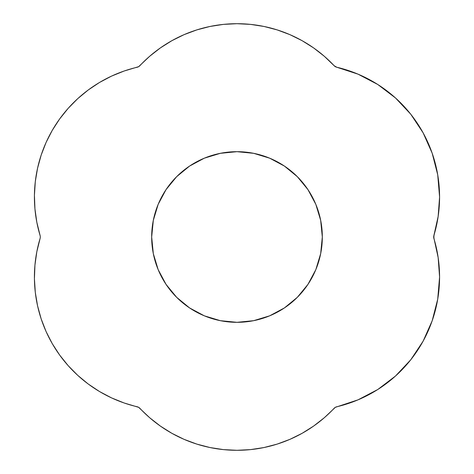 <?xml version="1.0" encoding="UTF-8"?>
<svg xmlns="http://www.w3.org/2000/svg" width="474" height="474" viewBox="0 0 474 474"><rect width="100%" height="100%" fill="white"/><g stroke="black" fill="none" stroke-linecap="round" stroke-linejoin="round"><path stroke-width="0.71" d="M153.315 220.357L151.674 237A85.32 85.32 0 0 1 236.994 151.68A85.32 85.32 0 0 1 322.314 237L320.673 220.357L315.82 204.347L307.934 189.6L297.322 176.672L284.394 166.06L269.647 158.174L253.637 153.321L236.994 151.68L220.351 153.321L204.341 158.174L189.594 166.06L176.666 176.672L166.054 189.6L158.168 204.347L153.315 220.357L151.674 237L153.315 253.643L158.168 269.653L166.054 284.4L176.666 297.328L189.594 307.94L204.341 315.826L220.351 320.679L236.994 322.32L253.637 320.679L269.647 315.826L284.394 307.94L297.322 297.328L307.934 284.4L315.82 269.653L320.673 253.643L322.314 237L320.673 220.357M34.424 195.211L34.934 208.797L36.824 222.259L40.077 235.459A5.333 5.333 0 0 1 40.302 237A5.333 5.333 0 0 0 40.077 235.459L36.824 222.259L34.934 208.797L34.424 195.211L35.301 181.643L37.553 168.234L41.161 155.128L46.085 142.455L52.27 130.35L59.659 118.938L68.173 108.339L77.724 98.657L88.205 90.007L99.516 82.464L111.538 76.113L124.147 71.017L138.651 66.662L149.671 56.276L160.39 47.91L171.896 40.675L184.084 34.649L196.823 29.898L209.982 26.467L223.414 24.393L236.994 23.7L250.574 24.393L264.006 26.467L277.166 29.898L289.904 34.649L302.092 40.675L313.598 47.91L324.317 56.276L334.123 65.696L336.783 67.237A133.312 133.312 0 0 1 439.576 197.006L438.154 216.44L433.911 235.459L433.911 238.541A133.312 133.312 0 0 1 439.576 276.994L437.715 299.218L432.17 320.815L423.104 341.191L410.768 359.772L395.506 376.03L377.748 389.521L357.989 399.86L335.337 407.338L324.317 417.724L313.598 426.09L302.092 433.325L289.904 439.351L277.166 444.102L264.006 447.533L250.574 449.607L236.994 450.3L223.414 449.607L209.982 447.533L196.823 444.102L184.084 439.351L171.896 433.325L160.39 426.09L149.671 417.724L138.651 407.338L124.147 402.983L111.538 397.887L99.516 391.536L88.205 383.993L77.724 375.343L68.173 365.661L59.659 355.062L52.27 343.65L46.085 331.545L41.161 318.872L37.553 305.766L35.301 292.357L34.424 278.789L34.934 265.203L36.824 251.741L40.077 238.541A5.333 5.333 0 0 0 40.302 237A5.333 5.333 0 0 1 40.077 238.541L36.824 251.741L34.934 265.203L34.424 278.789M395.506 97.97L377.748 84.479L357.989 74.14L336.783 67.237L357.989 74.14L377.748 84.479L395.506 97.97L410.768 114.228L423.104 132.809L432.17 153.185L437.715 174.782L439.576 197.006L438.154 216.44L433.686 237L438.154 257.56L439.576 276.994L437.715 299.218L432.17 320.815M432.17 153.185L437.715 174.782M438.154 257.56L439.576 276.994A133.312 133.312 0 0 1 336.783 406.763A5.333 5.333 0 0 0 334.123 408.304A133.312 133.312 0 0 1 139.866 408.304A5.333 5.333 0 0 0 137.205 406.763A133.312 133.312 0 0 1 40.077 238.541M395.506 376.03L377.748 389.521M313.598 426.09L302.092 433.325M250.574 449.607L236.994 450.3L223.414 449.607L209.982 447.533M196.823 444.102L184.084 439.351M171.896 433.325L160.39 426.09L149.671 417.724M99.516 391.536L88.205 383.993M77.724 375.343L68.173 365.661M59.659 355.062L52.27 343.65M41.161 318.872L37.553 305.766L35.301 292.357M52.27 130.35L59.659 118.938M68.173 108.339L77.724 98.657L88.205 90.007L99.516 82.464M160.39 47.91L171.896 40.675M223.414 24.393L236.994 23.7L250.574 24.393L264.006 26.467M277.166 29.898L289.904 34.649M302.092 40.675L313.598 47.91L324.317 56.276M320.673 253.643L322.314 237A85.32 85.32 0 0 1 236.994 322.32A85.32 85.32 0 0 1 151.674 237L153.315 253.643M158.168 269.653L166.054 284.4M204.341 315.826L220.351 320.679M284.394 307.94L297.322 297.328M315.82 204.347L307.934 189.6M269.647 158.174L253.637 153.321M189.594 166.06L176.666 176.672M336.783 67.237A5.333 5.333 0 0 1 334.123 65.696A133.312 133.312 0 0 0 139.866 65.696A5.333 5.333 0 0 1 137.205 67.237A133.312 133.312 0 0 0 40.077 235.459M433.911 238.541A5.333 5.333 0 0 1 433.911 235.459A133.312 133.312 0 0 0 439.576 197.006"/></g></svg>
